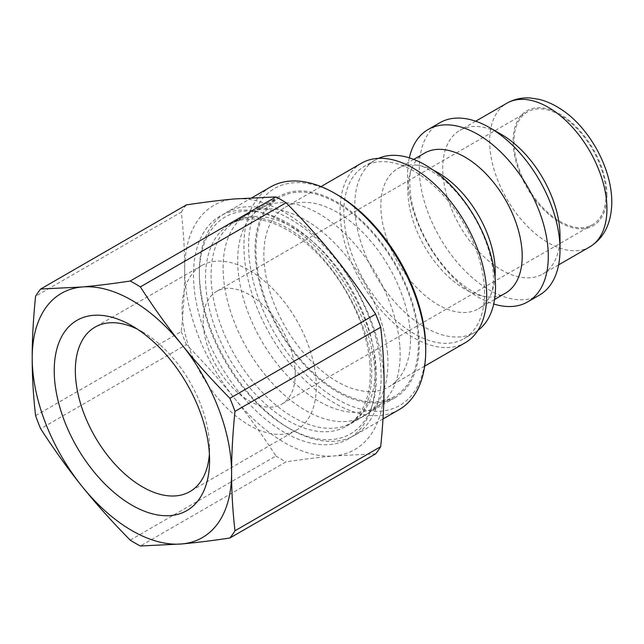 <?xml version="1.0" encoding="UTF-8"?>
<svg xmlns="http://www.w3.org/2000/svg" width="644" height="644" viewBox="0 0 644 644"><rect width="100%" height="100%" fill="white"/><g stroke="black" fill="none" stroke-linecap="round" stroke-linejoin="round"><path stroke-width="0.48" stroke-dasharray="3.22 2.42" d="M137.373 329.148A94.926 54.804 60 0 1 142.461 331.869A94.926 54.804 60 0 1 209.582 448.119L209.582 460.315M209.582 448.119A94.926 54.804 60 0 1 209.389 453.883M316.317 386.497A94.926 54.804 -120 0 0 274.883 290.967A94.926 54.804 -120 0 0 201.733 265.537A94.926 54.804 -120 0 0 201.733 375.146A94.926 54.804 -120 0 0 296.659 429.951A94.926 54.804 -120 0 0 316.317 386.497M419.268 344.363A116.113 67.04 -120 0 0 368.585 227.509A116.113 67.04 -120 0 0 279.11 196.396A116.113 67.04 -120 0 0 279.11 330.477A116.113 67.04 -120 0 0 395.223 397.517A116.113 67.04 -120 0 0 419.268 344.363M384.082 384.991A140.996 81.402 -120 0 0 334.236 256.513A140.996 81.402 -120 0 0 234.529 198.948A140.996 81.402 -120 0 0 184.683 269.868A140.996 81.402 -120 0 0 234.529 398.354A140.996 81.402 -120 0 0 334.236 455.912A140.996 81.402 -120 0 0 384.082 384.991M501.378 134.427A82.939 47.881 -120 0 0 459.905 130.321A82.939 47.881 -120 0 0 459.905 226.092A82.939 47.881 -120 0 0 542.844 273.982A82.939 47.881 -120 0 0 560.022 236.01M606.06 194.866A65.108 37.594 -120 0 0 577.644 129.347A65.108 37.594 -120 0 0 527.468 111.903A65.108 37.594 -120 0 0 527.468 187.082A65.108 37.594 -120 0 0 592.577 224.676A65.108 37.594 -120 0 0 606.06 194.866M375.629 453.859L334.236 455.912C320.229 457.151 304.177 459.14 286.081 461.861L140.352 545.999M130.209 540.139L275.93 456C262.374 434.998 248.576 415.783 234.529 398.354C220.53 380.894 204.478 362.974 186.374 344.596L40.653 428.735M35.581 415.654L181.302 331.523C183.572 309.104 184.699 288.552 184.683 269.868C184.699 251.16 183.572 231.912 181.302 212.118L35.581 296.248M186.374 204.897A158.827 91.698 -120 0 0 181.302 212.118M181.302 331.523A158.827 91.698 -120 0 0 186.374 344.596M439.884 122.73A99.53 57.461 -120 0 0 439.884 237.652A99.53 57.461 -120 0 0 539.414 295.113M409.334 157.852A99.53 57.461 -120 0 0 493.715 304.008M424.581 153.111A80.862 46.69 -120 0 0 411.959 167.883A80.862 46.69 -120 0 0 424.581 246.483A80.862 46.69 -120 0 0 486.349 296.723A80.862 46.69 -120 0 0 505.451 293.173M433.372 170.217A80.862 46.69 -120 0 0 416.708 165.146A80.862 46.69 -120 0 0 397.606 168.688A80.862 46.69 -120 0 0 397.606 262.06A80.862 46.69 -120 0 0 478.468 308.75A80.862 46.69 -120 0 0 491.09 293.978A80.862 46.69 -120 0 0 495.027 277.009M378.583 158.344A99.53 57.461 -120 0 0 375.372 159.978A99.53 57.461 -120 0 0 375.372 274.899A99.53 57.461 -120 0 0 474.902 332.36A99.53 57.461 -120 0 0 477.92 330.396M484.57 293.117A99.53 57.461 -120 0 0 441.124 192.959A99.53 57.461 -120 0 0 364.432 166.289A99.53 57.461 -120 0 0 364.432 281.219A99.53 57.461 -120 0 0 463.954 338.68A99.53 57.461 -120 0 0 484.57 293.117M361.566 163.157A103.676 59.86 -120 0 0 361.566 282.869A103.676 59.86 -120 0 0 465.242 342.721M410.478 339.283A103.676 59.86 -120 0 0 365.22 234.947A103.676 59.86 -120 0 0 285.324 207.175A103.676 59.86 -120 0 0 285.324 326.886A103.676 59.86 -120 0 0 389 386.738A103.676 59.86 -120 0 0 410.478 339.283M275.93 456A158.827 91.698 -120 0 0 286.081 461.861M295.234 374.325A65.108 37.594 -120 0 0 266.809 308.806A65.108 37.594 -120 0 0 216.642 291.362A65.108 37.594 -120 0 0 216.642 366.541A65.108 37.594 -120 0 0 281.75 404.134A65.108 37.594 -120 0 0 295.234 374.325M380.733 366.283A128.559 74.221 -120 0 0 320.986 243.013A128.559 74.221 -120 0 0 225.972 212.713A128.559 74.221 -120 0 0 199.342 271.559A128.559 74.221 -120 0 0 290.243 429.009A128.559 74.221 -120 0 0 354.522 435.376A128.559 74.221 -120 0 0 380.733 366.283M376.056 366.549A125.242 72.305 60 0 1 287.9 427.656A125.242 72.305 60 0 1 199.342 274.272A125.242 72.305 60 0 1 283.674 220.82A125.242 72.305 60 0 1 376.056 366.549M399.095 409.648A128.559 74.221 60 0 1 270.544 335.419A128.559 74.221 60 0 1 270.544 186.977M369.922 363.683A116.532 67.282 -120 0 0 315.769 251.949A116.532 67.282 -120 0 0 229.634 224.482A116.532 67.282 -120 0 0 229.634 359.038A116.532 67.282 -120 0 0 346.166 426.32A116.532 67.282 -120 0 0 369.922 363.683M337.166 194.697A125.242 72.305 -120 0 0 248.608 245.831A125.242 72.305 -120 0 0 337.166 399.216A125.242 72.305 -120 0 0 425.724 348.082M418.02 334.703A114.873 66.324 -120 0 0 364.633 224.547A114.873 66.324 -120 0 0 279.729 197.475A114.873 66.324 -120 0 0 279.729 330.114A114.873 66.324 -120 0 0 394.603 396.438A114.873 66.324 -120 0 0 418.02 334.703M387.519 353.532A116.532 67.282 -120 0 0 335.749 244.205A116.532 67.282 -120 0 0 250.951 212.431A116.532 67.282 -120 0 0 247.232 214.323A116.532 67.282 -120 0 0 247.232 348.879A116.532 67.282 -120 0 0 363.763 416.161A116.532 67.282 -120 0 0 367.249 413.883A116.532 67.282 -120 0 0 387.519 353.532M399.755 345.24A114.873 66.324 -120 0 0 348.726 237.475A114.873 66.324 -120 0 0 265.127 206.161A114.873 66.324 -120 0 0 261.464 208.02A114.873 66.324 -120 0 0 261.464 340.66A114.873 66.324 -120 0 0 376.338 406.984A114.873 66.324 -120 0 0 379.783 404.738A114.873 66.324 -120 0 0 399.755 345.24M375.283 369.753A116.113 67.04 -120 0 0 324.6 252.899A116.113 67.04 -120 0 0 235.124 221.794A116.113 67.04 -120 0 0 235.124 355.874A116.113 67.04 -120 0 0 351.238 422.907A116.113 67.04 -120 0 0 375.283 369.753M375.283 379.912A128.559 74.221 60 0 1 238.932 392.091A128.559 74.221 60 0 1 238.932 210.282A128.559 74.221 60 0 1 375.283 379.912M606.938 195.382A66.348 38.31 -120 0 0 536.565 107.83A66.348 38.31 -120 0 0 536.565 201.661A66.348 38.31 -120 0 0 606.938 195.382M589.767 246.894A82.939 47.881 60 0 1 506.828 199.004A82.939 47.881 60 0 1 506.828 103.233M142.461 331.869L131.899 325.767M201.733 265.537L94.998 327.16M296.659 429.951L189.916 491.581M279.11 196.396L235.124 221.794C245.324 215.458 259.516 216.006 277.701 223.428C324.318 241.79 373.657 320.64 371.644 374.832C371.347 392.341 367.764 405.487 360.89 414.277L351.238 422.907L395.223 397.517M475.683 121.209L459.905 130.321M558.622 264.869L542.844 273.982M411.959 167.883C409.56 171.674 409.125 180.972 410.655 195.792C412.128 205.436 415.139 215.708 419.695 226.591C427.817 245.364 438.508 261.52 451.766 275.052C457.981 281.275 463.954 286.178 469.685 289.768C477.776 294.437 483.33 296.755 486.349 296.723M413.714 159.39L397.606 168.688M494.576 299.452L478.468 308.75M416.708 165.146C421.192 164.953 429.468 169.227 441.526 177.961C449.15 184.063 456.532 191.807 463.688 201.194C475.022 216.408 483.33 232.573 488.611 249.695C491.903 260.917 493.521 270.673 493.457 278.981C493.175 286.717 492.386 291.716 491.09 293.978M375.372 159.978L364.432 166.289M474.902 332.36L463.954 338.68M320.994 186.583L285.324 207.175M424.662 366.154L389 386.738M527.468 111.903L216.642 291.362M592.577 224.676L281.75 404.134M287.9 427.656L290.243 429.009M199.342 274.272L199.342 271.559M252.021 197.668L225.972 212.713M382.987 418.946L354.522 435.376M247.232 214.323L229.634 224.482M363.763 416.161L346.166 426.32M265.127 206.161L250.951 212.431M379.783 404.738L367.249 413.883M279.729 197.475L261.464 208.02M394.603 396.438L376.338 406.984"/><path stroke-width="0.97" d="M209.582 460.315A109.85 63.426 -120 0 0 131.899 325.767A109.85 63.426 -120 0 0 54.225 370.614A109.85 63.426 -120 0 0 131.899 505.162A109.85 63.426 -120 0 0 209.582 460.315M209.389 453.883A94.926 54.804 60 0 1 189.916 491.581A94.926 54.804 60 0 1 94.998 436.769A94.926 54.804 60 0 1 94.998 327.16A94.926 54.804 60 0 1 137.373 329.148M40.653 289.035L186.374 204.897C204.478 202.176 220.53 200.187 234.529 198.948L275.93 196.903L130.209 281.034C112.104 283.763 96.053 285.743 82.054 286.983L40.653 289.035A158.827 91.698 -120 0 0 35.581 296.248C33.303 318.667 32.184 339.219 32.2 357.903C32.184 376.611 33.303 395.859 35.581 415.654A158.827 91.698 -120 0 0 40.653 428.735C54.209 449.737 68.006 468.953 82.054 486.389C96.053 503.841 112.104 521.761 130.209 540.139A158.827 91.698 -120 0 0 140.352 545.999L181.753 543.947C195.752 542.707 211.804 540.719 229.908 537.998A158.827 91.698 -120 0 0 234.98 530.777C232.709 510.982 231.582 491.734 231.599 473.026A140.996 81.402 -120 0 0 181.753 344.548A140.996 81.402 -120 0 0 82.054 286.983A140.996 81.402 -120 0 0 32.2 357.903A140.996 81.402 -120 0 0 82.054 486.389A140.996 81.402 -120 0 0 181.753 543.947A140.996 81.402 -120 0 0 231.599 473.026C231.582 454.342 232.709 433.79 234.98 411.371A158.827 91.698 -120 0 0 229.908 398.298C211.804 379.92 195.752 362 181.753 344.548C167.706 327.112 153.908 307.896 140.352 286.894L286.081 202.755C304.177 221.142 320.229 239.053 334.236 256.513C348.275 273.942 362.073 293.157 375.629 314.167L229.908 398.298M493.715 304.008A99.53 57.461 -120 0 0 527.678 301.891L539.414 295.113A99.53 57.461 -120 0 0 560.022 249.55L560.022 236.01A82.939 47.881 -120 0 0 501.378 134.427L489.649 127.657A99.53 57.461 -120 0 0 439.884 122.73L428.155 129.5A99.53 57.461 -120 0 0 409.334 157.852M229.908 537.998L375.629 453.859A158.827 91.698 -120 0 0 380.701 446.646L234.98 530.777M140.352 286.894A158.827 91.698 -120 0 0 130.209 281.034M234.98 411.371L380.701 327.241A158.827 91.698 -120 0 0 375.629 314.167M286.081 202.755A158.827 91.698 -120 0 0 275.93 196.903M380.701 327.241C382.979 347.036 384.106 366.283 384.082 384.991C384.106 403.675 382.979 424.227 380.701 446.646M560.022 249.55A99.53 57.461 -120 0 0 489.649 127.657M527.678 301.891A99.53 57.461 -120 0 0 548.294 256.328A99.53 57.461 -120 0 0 504.848 156.162A99.53 57.461 -120 0 0 428.155 129.5M494.576 299.452L505.451 293.173A80.862 46.69 -120 0 0 522.195 256.159A80.862 46.69 -120 0 0 486.896 174.774A80.862 46.69 -120 0 0 424.581 153.111L413.714 159.39M495.027 277.009A80.862 46.69 -120 0 0 495.22 271.728A80.862 46.69 -120 0 0 433.372 170.217M477.92 330.396A99.53 57.461 -120 0 0 495.51 286.797A99.53 57.461 -120 0 0 454.092 188.821A99.53 57.461 -120 0 0 378.583 158.344M424.662 366.154L465.242 342.721A103.676 59.86 -120 0 0 486.711 295.266A103.676 59.86 -120 0 0 441.462 190.93A103.676 59.86 -120 0 0 361.566 163.157L320.994 186.583M252.021 197.668L270.544 186.977A128.559 74.221 60 0 1 334.824 193.345A128.559 74.221 60 0 1 425.306 340.547A128.559 74.221 60 0 1 425.724 350.795A128.559 74.221 60 0 1 399.095 409.648L382.987 418.946M425.724 350.795L425.724 348.082A125.242 72.305 -120 0 0 425.322 338.108A125.242 72.305 -120 0 0 337.166 194.697L334.824 193.345M589.767 246.894C604.169 238.014 611.51 223.106 611.8 202.152C611.711 165.605 586.756 125.057 560.175 108.715C553.268 104.223 546.192 101.092 538.947 99.321L530.366 98.001C521.865 97.437 514.017 99.176 506.828 103.233A82.939 47.881 60 0 1 570.737 125.451A82.939 47.881 60 0 1 606.938 208.922A82.939 47.881 60 0 1 589.767 246.894L558.622 264.869M506.828 103.233L475.683 121.209"/></g></svg>
